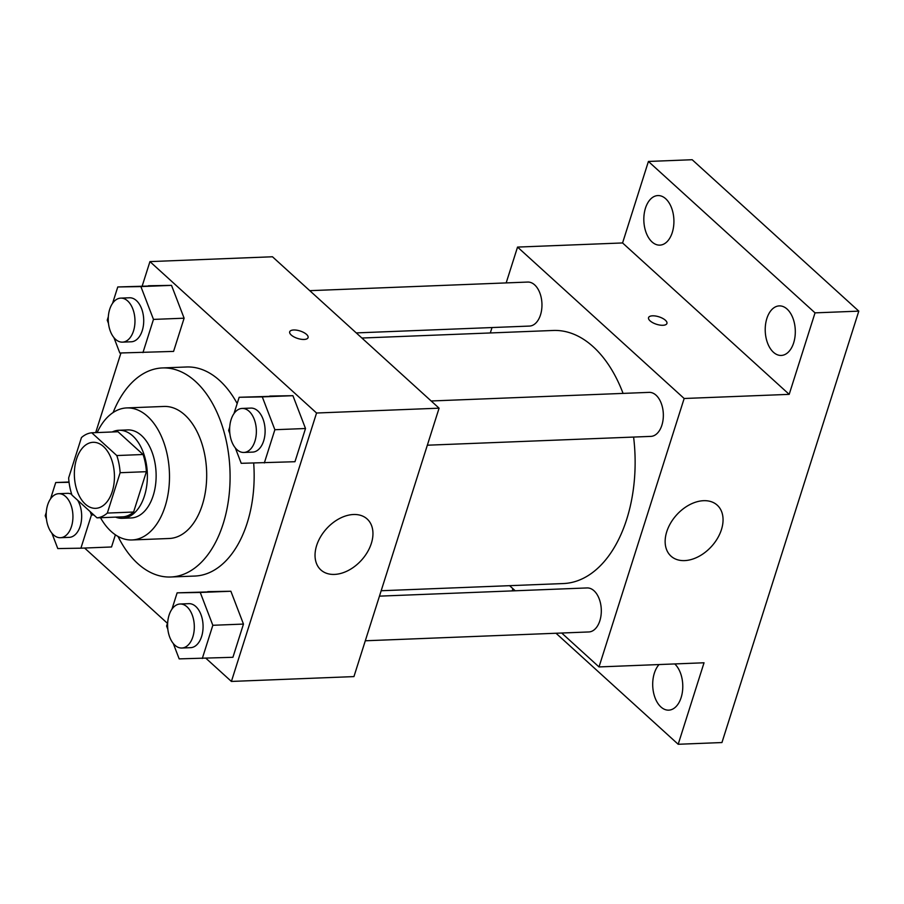 <?xml version="1.0" encoding="UTF-8"?>
<svg xmlns="http://www.w3.org/2000/svg" width="904" height="904" viewBox="0 0 904 904"><rect width="100%" height="100%" fill="white"/><g stroke="black" fill="none" stroke-linecap="round" stroke-linejoin="round"><path stroke-width="1.36" d="M85.27 504.082A33.041 20.024 87.7 0 1 74.761 467.311A33.041 20.024 87.7 0 1 93.089 442.305A33.041 20.024 87.7 0 1 114.401 474.532A33.041 20.024 87.7 0 1 95.7 508.33A33.041 20.024 87.7 0 1 85.27 504.082M107.327 513.077L120.13 472.713A42.635 25.843 87.7 0 0 116.797 455.548L91.756 432.779A42.635 25.843 87.7 0 0 81.45 437.57L68.647 477.922A42.635 25.843 87.7 0 0 71.981 495.098L97.033 517.856A42.635 25.843 87.7 0 0 107.327 513.077L133.589 512.037L146.392 471.685L120.13 472.713M133.589 512.037A42.635 25.843 87.7 0 1 123.294 516.817L97.033 517.856M146.392 471.685A42.635 25.843 87.7 0 0 143.058 454.509L118.006 431.75L91.756 432.779M115.565 517.122A44.047 26.691 -92.3 0 0 122.39 518.297A44.047 26.691 -92.3 0 0 147.318 473.233A44.047 26.691 -92.3 0 0 118.91 430.27A44.047 26.691 -92.3 0 0 112.209 431.976M118.91 430.27L127.667 429.92A44.047 26.691 87.7 0 1 156.076 472.882A44.047 26.691 87.7 0 1 131.136 517.947L122.39 518.297M143.058 454.509L116.797 455.548M100.502 517.721A66.071 40.047 -92.3 0 0 132.007 539.959A66.071 40.047 -92.3 0 0 169.41 472.363A66.071 40.047 -92.3 0 0 126.797 407.919A66.071 40.047 -92.3 0 0 97.146 432.564M132.007 539.959L169.206 538.49A66.071 40.047 -92.3 0 0 206.609 470.894A66.071 40.047 -92.3 0 0 163.997 406.45L126.797 407.919M118.017 536.434A104.615 63.404 -92.3 0 0 170.72 577.001A104.615 63.404 -92.3 0 0 229.955 469.967A104.615 63.404 -92.3 0 0 162.471 367.939A104.615 63.404 -92.3 0 0 113.124 412.529M162.471 367.939L186.54 366.99A104.615 63.404 87.7 0 1 237.176 403.546M253.685 463.108A104.615 63.404 87.7 0 1 194.789 576.051L170.72 577.001M113.927 337.621L119.825 353.001L173.579 351.407L184.111 318.197L171.523 285.37L117.769 286.963L112.593 303.269M235.322 447.932L241.221 463.311L294.964 461.718L305.507 428.507L292.919 395.681L239.164 397.274L233.989 413.58M205.999 658.349L231.401 681.435L316.558 413.015L149.94 261.606L142.199 286.003M120.944 352.978L95.677 432.632M84.603 548.039L167.455 623.331M111.542 546.976L115.396 534.818L111.542 546.976L80.908 548.186L91.44 514.975L90.14 511.596M173.285 643.501L179.173 658.88L232.927 657.287L243.47 624.076L230.882 591.25L177.127 592.843L171.952 609.149M231.401 681.435L353.939 676.599L439.084 408.179L272.466 256.77L149.94 261.606M439.084 408.179L316.558 413.015M334.491 574.413A34.408 23.515 -47.7 0 1 320.852 569.927A34.408 23.515 -47.7 0 1 326.593 528.648A34.408 23.515 -47.7 0 1 367.137 518.986A34.408 23.515 -47.7 0 1 367.386 552.163A34.408 23.515 -47.7 0 1 334.491 574.413M291.235 335.022A9.639 3.921 -162.4 0 1 289.698 331.802A9.639 3.921 -162.4 0 1 300.071 330.977A9.639 3.921 -162.4 0 1 308.072 337.633A9.639 3.921 -162.4 0 1 301.043 339.249A9.639 3.921 -162.4 0 1 291.235 335.022M289.698 331.802A9.639 3.921 -162.4 0 1 300.071 330.977A9.639 3.921 -162.4 0 1 308.072 337.633M361.894 338.028L553.282 330.468A126.639 76.75 87.7 0 1 623.071 393.398M633.602 437.073A126.639 76.75 87.7 0 1 563.271 583.555L381.172 590.741M365.306 640.778L588.82 631.952A22.024 13.345 -92.3 0 0 601.036 615.285A22.024 13.345 -92.3 0 0 594.03 590.775A22.024 13.345 -92.3 0 0 587.08 587.939L379.465 596.143M309.778 290.67L527.733 282.059A22.024 13.345 87.7 0 1 541.937 303.541A22.024 13.345 87.7 0 1 529.462 326.073L356.266 332.909M431.174 400.981L649.117 392.37A22.024 13.345 87.7 0 1 663.321 413.851A22.024 13.345 87.7 0 1 650.857 436.383L427.343 445.209M561.7 633.026L599.013 666.926L684.159 398.494L517.54 247.086L506.172 282.918M492.013 327.553L490.307 332.954M509.585 585.668L515.212 590.775M556.016 633.252L678.192 744.274L721.946 742.546L858.8 311.134L692.181 159.725L648.417 161.454L622.573 242.95L517.54 247.086M512.896 588.673L512.195 590.9M678.192 744.274L704.035 662.779L599.013 666.926M858.8 311.134L815.035 312.863L648.417 161.454M684.159 398.494L789.192 394.359L815.035 312.863M684.599 560.604A34.408 23.515 -47.7 0 1 670.96 556.107A34.408 23.515 -47.7 0 1 676.7 514.828A34.408 23.515 -47.7 0 1 717.245 505.178A34.408 23.515 -47.7 0 1 717.494 538.343A34.408 23.515 -47.7 0 1 684.599 560.604M789.192 394.359L622.573 242.95M650.078 320.852A9.639 3.921 -162.4 0 1 648.552 317.632A9.639 3.921 -162.4 0 1 658.926 316.807A9.639 3.921 -162.4 0 1 666.926 323.462A9.639 3.921 -162.4 0 1 659.886 325.078A9.639 3.921 -162.4 0 1 650.078 320.852M648.552 317.643A9.639 3.921 -162.4 0 1 658.926 316.818A9.639 3.921 -162.4 0 1 666.926 323.462M672.271 232.531A24.803 15.029 87.7 0 1 659.841 245.131A24.803 15.029 87.7 0 1 643.851 220.949A24.803 15.029 87.7 0 1 657.886 195.569A24.803 15.029 87.7 0 1 671.446 207.592A24.803 15.029 87.7 0 1 672.271 232.531M793.667 342.842A24.803 15.029 87.7 0 1 781.237 355.441A24.803 15.029 87.7 0 1 765.247 331.259A24.803 15.029 87.7 0 1 779.282 305.891A24.803 15.029 87.7 0 1 792.831 317.914A24.803 15.029 87.7 0 1 793.667 342.842M674.757 663.943A24.803 15.029 87.7 0 1 681.141 697.549A24.803 15.029 87.7 0 1 668.723 710.149A24.803 15.029 87.7 0 1 653.558 692.667A24.803 15.029 87.7 0 1 659.061 664.553M202.293 658.496L212.835 625.285L200.247 592.459L177.127 592.843M167.681 622.619L166.596 626.054L167.839 629.297M180.088 604.008L188.846 603.657A22.024 13.345 87.7 0 1 203.05 625.139A22.024 13.345 87.7 0 1 190.586 647.671L181.828 648.021A22.024 13.345 87.7 0 1 174.879 645.185A22.024 13.345 87.7 0 1 167.873 620.675A22.024 13.345 87.7 0 1 180.088 604.008A22.024 13.345 87.7 0 1 194.292 625.489A22.024 13.345 87.7 0 1 181.828 648.021M232.927 657.287L243.47 624.076L230.882 591.25L200.247 592.459M230.882 591.25L207.762 591.634M243.47 624.076L212.835 625.285M264.341 462.927L274.873 429.716L262.284 396.89L239.164 397.274M229.718 427.05L228.633 430.485L229.876 433.728M242.125 408.438L250.883 408.088A22.024 13.345 87.7 0 1 265.087 429.569A22.024 13.345 87.7 0 1 252.623 452.102L243.865 452.452A22.024 13.345 87.7 0 1 236.916 449.616A22.024 13.345 87.7 0 1 229.91 425.106A22.024 13.345 87.7 0 1 242.125 408.438A22.024 13.345 87.7 0 1 256.34 429.92A22.024 13.345 87.7 0 1 243.865 452.452M294.964 461.718L305.507 428.507L292.919 395.681L262.284 396.89M292.919 395.681L269.799 396.065M305.507 428.507L274.873 429.716M69.066 482.307L55.732 482.533L50.556 498.838M46.285 512.308L45.2 515.743L46.443 518.986M51.89 533.19L57.788 548.57L80.908 548.186M58.703 493.697A22.024 13.345 87.7 0 1 72.908 515.178A22.024 13.345 87.7 0 1 60.432 537.711A22.024 13.345 87.7 0 1 53.483 534.874A22.024 13.345 87.7 0 1 46.477 510.364A22.024 13.345 87.7 0 1 58.703 493.697L67.45 493.347A22.024 13.345 87.7 0 1 71.721 494.318M77.654 500.251A22.024 13.345 87.7 0 1 80.851 523.834A22.024 13.345 87.7 0 1 69.19 537.36L60.432 537.711M69.02 482.001L55.732 482.533M93.756 514.884L91.44 514.975M142.945 352.616L153.477 319.406L140.888 286.579L117.769 286.963M108.322 316.739L107.237 320.174L108.48 323.417M120.74 298.128L129.487 297.778A22.024 13.345 87.7 0 1 143.691 319.259A22.024 13.345 87.7 0 1 131.227 341.791L122.469 342.141A22.024 13.345 87.7 0 1 115.52 339.305A22.024 13.345 87.7 0 1 108.514 314.795A22.024 13.345 87.7 0 1 120.74 298.128A22.024 13.345 87.7 0 1 134.945 319.609A22.024 13.345 87.7 0 1 122.469 342.141M173.579 351.407L184.111 318.197L171.523 285.37L140.888 286.579M171.523 285.37L148.403 285.754M184.111 318.197L153.477 319.406"/></g></svg>
